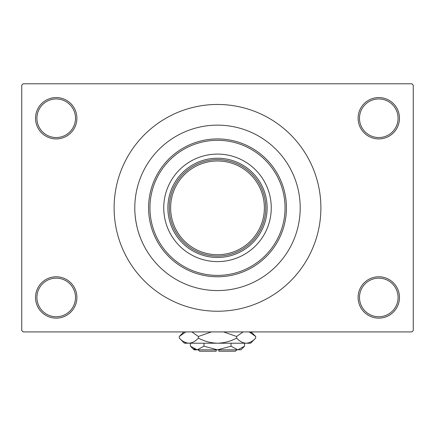 <?xml version="1.0" encoding="UTF-8"?>
<svg xmlns="http://www.w3.org/2000/svg" width="435" height="435" viewBox="0 0 435 435"><rect width="100%" height="100%" fill="white"/><g stroke="black" fill="none" stroke-linecap="round" stroke-linejoin="round"><path stroke-width="0.65" d="M358.108 297.453A20.679 20.679 0 0 1 378.787 276.774A20.679 20.679 0 0 1 399.466 297.453A20.679 20.679 0 0 1 378.787 318.132A20.679 20.679 0 0 1 358.108 297.453M398.085 297.453A19.298 19.298 0 0 0 378.787 278.155A19.298 19.298 0 0 0 359.489 297.453A19.298 19.298 0 0 0 378.787 316.756A19.298 19.298 0 0 0 398.085 297.453M35.534 297.453A20.679 20.679 0 0 1 56.213 276.774A20.679 20.679 0 0 1 76.892 297.453A20.679 20.679 0 0 1 56.213 318.132A20.679 20.679 0 0 1 35.534 297.453M75.511 297.453A19.298 19.298 0 0 0 56.213 278.155A19.298 19.298 0 0 0 36.915 297.453A19.298 19.298 0 0 0 56.213 316.756A19.298 19.298 0 0 0 75.511 297.453M35.534 118.244A20.679 20.679 0 0 1 56.213 97.57A20.679 20.679 0 0 1 76.892 118.244A20.679 20.679 0 0 1 56.213 138.923A20.679 20.679 0 0 1 35.534 118.244M75.511 118.244A19.298 19.298 0 0 0 56.213 98.946A19.298 19.298 0 0 0 36.915 118.244A19.298 19.298 0 0 0 56.213 137.547A19.298 19.298 0 0 0 75.511 118.244M358.108 118.244A20.679 20.679 0 0 1 378.787 97.57A20.679 20.679 0 0 1 399.466 118.244A20.679 20.679 0 0 1 378.787 138.923A20.679 20.679 0 0 1 358.108 118.244M398.085 118.244A19.298 19.298 0 0 0 378.787 98.946A19.298 19.298 0 0 0 359.489 118.244A19.298 19.298 0 0 0 378.787 137.547A19.298 19.298 0 0 0 398.085 118.244M139.999 178.954L139.891 179.253M300.21 207.848A82.71 82.71 0 0 0 217.5 125.139A82.71 82.71 0 0 0 134.79 207.848A82.71 82.71 0 0 0 217.5 290.564A82.71 82.71 0 0 0 300.21 207.848A82.71 82.71 0 0 0 217.5 125.139A82.71 82.71 0 0 0 134.79 207.848A82.71 82.71 0 0 0 217.5 290.564A82.71 82.71 0 0 0 300.21 207.848M114.111 207.848A103.389 103.389 0 0 0 217.5 311.237A103.389 103.389 0 0 0 320.889 207.848A103.389 103.389 0 0 0 217.5 104.46A103.389 103.389 0 0 0 114.111 207.848M411.869 331.916L23.131 331.916L21.75 330.54L21.75 85.162L23.131 83.781L411.869 83.781L413.25 85.162L413.25 330.54L411.869 331.916M139.483 235.313C142.163 241.8 134.73 226.804 134.79 207.848M217.5 257.476A49.628 49.628 0 0 1 167.872 207.848A49.628 49.628 0 0 1 217.5 158.226A49.628 49.628 0 0 1 267.128 207.848A49.628 49.628 0 0 1 217.5 257.476M197.958 251.963A48.247 48.247 0 0 0 261.614 227.396M261.614 188.306A48.247 48.247 0 0 0 217.5 159.601M271.261 207.848A53.761 53.761 0 0 0 217.5 154.088A53.761 53.761 0 0 0 163.739 207.848A53.761 53.761 0 0 0 217.5 261.614A53.761 53.761 0 0 0 271.261 207.848M149.95 207.848A67.55 67.55 0 0 0 217.5 275.399A67.55 67.55 0 0 0 285.05 207.848A67.55 67.55 0 0 0 217.5 140.304A67.55 67.55 0 0 0 149.95 207.848M286.426 207.848A68.926 68.926 0 0 1 217.5 276.774A68.926 68.926 0 0 1 148.574 207.848A68.926 68.926 0 0 1 217.5 138.923A68.926 68.926 0 0 1 286.426 207.848M265.747 207.848A48.247 48.247 0 0 1 217.5 256.101A48.247 48.247 0 0 1 169.253 207.848A48.247 48.247 0 0 1 217.5 159.601A48.247 48.247 0 0 1 265.747 207.848A48.247 48.247 0 0 0 217.5 159.601A48.247 48.247 0 0 0 169.253 207.848M236.798 349.838L235.422 351.219L218.881 351.219L218.881 349.838M238.728 349.762L240.936 349.838L244.562 346.211L237.793 349.838L231.028 346.211L217.5 349.838L203.971 346.211L197.207 349.838L190.438 346.211L190.438 343.22M203.971 346.211L203.971 343.22M193.744 348.837L196.272 349.762M244.562 346.211L244.562 343.22M231.028 346.211L231.028 343.22M251.06 332.791L249.184 331.916L255.704 336.483L255.704 338.104L250.587 343.22L184.413 343.22L179.296 338.104L179.296 336.483L185.816 331.916M255.704 338.104C252.73 341.301 249.543 343.008 246.15 343.22C242.795 343.025 239.614 341.317 236.602 338.104C230.604 341.312 224.237 343.019 217.5 343.22C210.747 343.014 204.379 341.312 198.398 338.104C195.424 341.301 192.243 343.008 188.85 343.22C185.495 343.025 182.308 341.317 179.296 338.104M198.398 338.104L198.398 336.483L211.437 331.916M191.878 331.916L198.398 336.483M183.94 341.796L187.528 343.117M246.15 343.22L247.471 343.117M236.602 338.104L236.602 336.483L243.121 331.916M223.563 331.916L236.602 336.483M237.793 349.838L194.064 349.838L190.438 346.211M216.119 349.838L216.119 351.219L199.578 351.219L198.202 349.838M170.629 207.848A46.871 46.871 0 0 0 217.5 254.72A46.871 46.871 0 0 0 264.371 207.848A46.871 46.871 0 0 0 217.5 160.983A46.871 46.871 0 0 0 170.629 207.848M251.136 331.916L255.704 336.483M183.864 331.916L179.296 336.483"/></g></svg>
